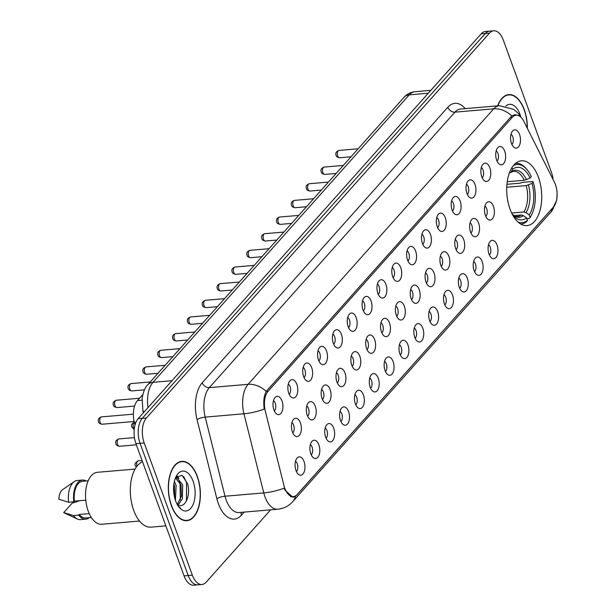 <?xml version="1.0" encoding="UTF-8"?>
<svg xmlns="http://www.w3.org/2000/svg" width="616" height="616" viewBox="0 0 616 616"><rect width="100%" height="100%" fill="white"/><g stroke="black" fill="none" stroke-linecap="round" stroke-linejoin="round"><path stroke-width="0.92" d="M538.43 177.262A32.525 17.379 85.1 0 0 521.452 160.791A32.525 17.379 85.1 0 0 510.025 209.124A32.525 17.379 85.1 0 0 527.003 225.595A32.525 17.379 85.1 0 0 538.43 177.262M496.658 160.16A9.201 4.92 -94.9 0 1 498.09 147.324A9.201 4.92 -94.9 0 1 504.697 151.143A9.201 4.92 -94.9 0 1 504.804 161.569A9.201 4.92 -94.9 0 1 499.545 164.295A9.201 4.92 -94.9 0 1 496.658 160.16M497.043 161.107A5.521 2.949 85.1 0 0 497.921 153.384A5.521 2.949 85.1 0 0 496.165 150.897M481.812 176.815A9.201 4.92 -94.9 0 1 483.244 163.979A9.201 4.92 -94.9 0 1 489.851 167.798A9.201 4.92 -94.9 0 1 489.959 178.224A9.201 4.92 -94.9 0 1 484.7 180.95A9.201 4.92 -94.9 0 1 481.812 176.815M482.197 177.755A5.521 2.949 85.1 0 0 483.075 170.039A5.521 2.949 85.1 0 0 481.319 167.544M466.959 193.47A9.201 4.92 -94.9 0 1 468.399 180.634A9.201 4.92 -94.9 0 1 475.005 184.454A9.201 4.92 -94.9 0 1 475.113 194.872A9.201 4.92 -94.9 0 1 469.846 197.605A9.201 4.92 -94.9 0 1 466.959 193.47M467.352 194.41A5.521 2.949 85.1 0 0 468.229 186.694A5.521 2.949 85.1 0 0 466.474 184.199M452.113 210.125A9.201 4.92 -94.9 0 1 453.553 197.289A9.201 4.92 -94.9 0 1 460.152 201.101A9.201 4.92 -94.9 0 1 460.267 211.527A9.201 4.92 -94.9 0 1 455.001 214.26A9.201 4.92 -94.9 0 1 452.113 210.125M452.498 211.065A5.521 2.949 85.1 0 0 453.376 203.349A5.521 2.949 85.1 0 0 451.628 200.855M437.268 226.78A9.201 4.92 -94.9 0 1 438.7 213.945A9.201 4.92 -94.9 0 1 445.306 217.756A9.201 4.92 -94.9 0 1 445.422 228.182A9.201 4.92 -94.9 0 1 440.155 230.915A9.201 4.92 -94.9 0 1 437.268 226.78M437.653 227.72A5.521 2.949 85.1 0 0 438.53 220.004A5.521 2.949 85.1 0 0 436.783 217.51M422.422 243.435A9.201 4.92 -94.9 0 1 423.854 230.6A9.201 4.92 -94.9 0 1 430.461 234.411A9.201 4.92 -94.9 0 1 430.576 244.837A9.201 4.92 -94.9 0 1 425.31 247.57A9.201 4.92 -94.9 0 1 422.422 243.435M422.807 244.375A5.521 2.949 85.1 0 0 423.685 236.66A5.521 2.949 85.1 0 0 421.937 234.165M407.576 260.091A9.201 4.92 -94.9 0 1 409.009 247.255A9.201 4.92 -94.9 0 1 415.615 251.066A9.201 4.92 -94.9 0 1 415.723 261.492A9.201 4.92 -94.9 0 1 410.464 264.226A9.201 4.92 -94.9 0 1 407.576 260.091M407.961 261.03A5.521 2.949 85.1 0 0 408.839 253.315A5.521 2.949 85.1 0 0 407.084 250.82M392.731 276.746A9.201 4.92 -94.9 0 1 394.163 263.91A9.201 4.92 -94.9 0 1 400.77 267.721A9.201 4.92 -94.9 0 1 400.877 278.147A9.201 4.92 -94.9 0 1 395.618 280.881A9.201 4.92 -94.9 0 1 392.731 276.746M393.116 277.685A5.521 2.949 85.1 0 0 393.994 269.97A5.521 2.949 85.1 0 0 392.238 267.475M377.877 293.401A9.201 4.92 -94.9 0 1 379.317 280.565A9.201 4.92 -94.9 0 1 385.924 284.376A9.201 4.92 -94.9 0 1 386.032 294.802A9.201 4.92 -94.9 0 1 380.773 297.536A9.201 4.92 -94.9 0 1 377.877 293.401M378.27 294.34A5.521 2.949 85.1 0 0 379.148 286.625A5.521 2.949 85.1 0 0 377.392 284.13M363.032 310.048A9.201 4.92 -94.9 0 1 364.472 297.22A9.201 4.92 -94.9 0 1 371.071 301.031A9.201 4.92 -94.9 0 1 371.186 311.457A9.201 4.92 -94.9 0 1 365.919 314.183A9.201 4.92 -94.9 0 1 363.032 310.048M363.417 310.995A5.521 2.949 85.1 0 0 364.302 303.28A5.521 2.949 85.1 0 0 362.547 300.785M348.186 326.703A9.201 4.92 -94.9 0 1 349.619 313.867A9.201 4.92 -94.9 0 1 356.225 317.687A9.201 4.92 -94.9 0 1 356.341 328.112A9.201 4.92 -94.9 0 1 351.074 330.838A9.201 4.92 -94.9 0 1 348.186 326.703M348.571 327.65A5.521 2.949 85.1 0 0 349.449 319.935A5.521 2.949 85.1 0 0 347.701 317.44M333.341 343.358A9.201 4.92 -94.9 0 1 334.773 330.522A9.201 4.92 -94.9 0 1 341.38 334.342A9.201 4.92 -94.9 0 1 341.495 344.767A9.201 4.92 -94.9 0 1 336.228 347.493A9.201 4.92 -94.9 0 1 333.341 343.358M333.726 344.305A5.521 2.949 85.1 0 0 334.603 336.59A5.521 2.949 85.1 0 0 332.856 334.095M318.495 360.014A9.201 4.92 -94.9 0 1 319.927 347.178A9.201 4.92 -94.9 0 1 326.534 350.997A9.201 4.92 -94.9 0 1 326.649 361.423A9.201 4.92 -94.9 0 1 321.383 364.148A9.201 4.92 -94.9 0 1 318.495 360.014M318.88 360.961A5.521 2.949 85.1 0 0 319.758 353.245A5.521 2.949 85.1 0 0 318.002 350.75M303.65 376.669A9.201 4.92 -94.9 0 1 305.082 363.833A9.201 4.92 -94.9 0 1 311.688 367.652A9.201 4.92 -94.9 0 1 311.796 378.078A9.201 4.92 -94.9 0 1 306.537 380.804A9.201 4.92 -94.9 0 1 303.65 376.669M304.035 377.616A5.521 2.949 85.1 0 0 304.912 369.9A5.521 2.949 85.1 0 0 303.157 367.406M288.804 393.324A9.201 4.92 -94.9 0 1 290.236 380.488A9.201 4.92 -94.9 0 1 296.843 384.307A9.201 4.92 -94.9 0 1 296.95 394.733A9.201 4.92 -94.9 0 1 291.691 397.459A9.201 4.92 -94.9 0 1 288.804 393.324M289.189 394.271A5.521 2.949 85.1 0 0 290.067 386.555A5.521 2.949 85.1 0 0 288.311 384.061M273.951 409.979A9.201 4.92 -94.9 0 1 275.39 397.143A9.201 4.92 -94.9 0 1 281.997 400.962A9.201 4.92 -94.9 0 1 282.105 411.388A9.201 4.92 -94.9 0 1 276.838 414.114A9.201 4.92 -94.9 0 1 273.951 409.979M274.343 410.926A5.521 2.949 85.1 0 0 275.221 403.21A5.521 2.949 85.1 0 0 273.465 400.716M511.503 143.505A9.201 4.92 -94.9 0 1 512.936 130.669A9.201 4.92 -94.9 0 1 519.542 134.488A9.201 4.92 -94.9 0 1 519.658 144.914A9.201 4.92 -94.9 0 1 514.391 147.64A9.201 4.92 -94.9 0 1 511.503 143.505M511.888 144.452A5.521 2.949 85.1 0 0 512.766 136.729A5.521 2.949 85.1 0 0 511.018 134.242M485.408 215.423A9.201 4.92 -94.9 0 1 486.84 202.587A9.201 4.92 -94.9 0 1 493.447 206.399A9.201 4.92 -94.9 0 1 493.555 216.824A9.201 4.92 -94.9 0 1 488.296 219.558A9.201 4.92 -94.9 0 1 485.408 215.423M485.793 216.362A5.521 2.949 85.1 0 0 486.671 208.647A5.521 2.949 85.1 0 0 484.915 206.152M470.562 232.078A9.201 4.92 -94.9 0 1 471.995 219.242A9.201 4.92 -94.9 0 1 478.601 223.054A9.201 4.92 -94.9 0 1 478.709 233.479A9.201 4.92 -94.9 0 1 473.45 236.213A9.201 4.92 -94.9 0 1 470.562 232.078M470.947 233.017A5.521 2.949 85.1 0 0 471.825 225.302A5.521 2.949 85.1 0 0 470.07 222.807M455.709 248.733A9.201 4.92 -94.9 0 1 457.149 235.897A9.201 4.92 -94.9 0 1 463.756 239.709A9.201 4.92 -94.9 0 1 463.863 250.135A9.201 4.92 -94.9 0 1 458.604 252.868A9.201 4.92 -94.9 0 1 455.709 248.733M456.102 249.673A5.521 2.949 85.1 0 0 456.98 241.957A5.521 2.949 85.1 0 0 455.224 239.462M440.863 265.388A9.201 4.92 -94.9 0 1 442.303 252.552A9.201 4.92 -94.9 0 1 448.902 256.364A9.201 4.92 -94.9 0 1 449.018 266.79A9.201 4.92 -94.9 0 1 443.751 269.523A9.201 4.92 -94.9 0 1 440.863 265.388M441.248 266.328A5.521 2.949 85.1 0 0 442.126 258.612A5.521 2.949 85.1 0 0 440.378 256.117M426.018 282.043A9.201 4.92 -94.9 0 1 427.45 269.207A9.201 4.92 -94.9 0 1 434.057 273.019A9.201 4.92 -94.9 0 1 434.172 283.445A9.201 4.92 -94.9 0 1 428.905 286.178A9.201 4.92 -94.9 0 1 426.018 282.043M426.403 282.983A5.521 2.949 85.1 0 0 427.281 275.267A5.521 2.949 85.1 0 0 425.533 272.772M411.172 298.691A9.201 4.92 -94.9 0 1 412.605 285.863A9.201 4.92 -94.9 0 1 419.211 289.674A9.201 4.92 -94.9 0 1 419.327 300.1A9.201 4.92 -94.9 0 1 414.06 302.833A9.201 4.92 -94.9 0 1 411.172 298.691M411.557 299.638A5.521 2.949 85.1 0 0 412.435 291.922A5.521 2.949 85.1 0 0 410.687 289.428M396.327 315.346A9.201 4.92 -94.9 0 1 397.759 302.51A9.201 4.92 -94.9 0 1 404.365 306.329A9.201 4.92 -94.9 0 1 404.481 316.755A9.201 4.92 -94.9 0 1 399.214 319.481A9.201 4.92 -94.9 0 1 396.327 315.346M396.712 316.293A5.521 2.949 85.1 0 0 397.59 308.577A5.521 2.949 85.1 0 0 395.834 306.083M381.481 332.001A9.201 4.92 -94.9 0 1 382.913 319.165A9.201 4.92 -94.9 0 1 389.52 322.984A9.201 4.92 -94.9 0 1 389.628 333.41A9.201 4.92 -94.9 0 1 384.369 336.136A9.201 4.92 -94.9 0 1 381.481 332.001M381.866 332.948A5.521 2.949 85.1 0 0 382.744 325.233A5.521 2.949 85.1 0 0 380.988 322.738M366.635 348.656A9.201 4.92 -94.9 0 1 368.068 335.82A9.201 4.92 -94.9 0 1 374.674 339.639A9.201 4.92 -94.9 0 1 374.782 350.065A9.201 4.92 -94.9 0 1 369.523 352.791A9.201 4.92 -94.9 0 1 366.635 348.656M367.02 349.603A5.521 2.949 85.1 0 0 367.898 341.888A5.521 2.949 85.1 0 0 366.143 339.393M351.782 365.311A9.201 4.92 -94.9 0 1 353.222 352.475A9.201 4.92 -94.9 0 1 359.829 356.294A9.201 4.92 -94.9 0 1 359.937 366.72A9.201 4.92 -94.9 0 1 354.67 369.446A9.201 4.92 -94.9 0 1 351.782 365.311M352.175 366.258A5.521 2.949 85.1 0 0 353.053 358.543A5.521 2.949 85.1 0 0 351.297 356.048M336.937 381.966A9.201 4.92 -94.9 0 1 338.377 369.13A9.201 4.92 -94.9 0 1 344.975 372.95A9.201 4.92 -94.9 0 1 345.091 383.375A9.201 4.92 -94.9 0 1 339.824 386.101A9.201 4.92 -94.9 0 1 336.937 381.966M337.322 382.913A5.521 2.949 85.1 0 0 338.199 375.198A5.521 2.949 85.1 0 0 336.452 372.703M322.091 398.621A9.201 4.92 -94.9 0 1 323.523 385.785A9.201 4.92 -94.9 0 1 330.13 389.605A9.201 4.92 -94.9 0 1 330.245 400.03A9.201 4.92 -94.9 0 1 324.978 402.756A9.201 4.92 -94.9 0 1 322.091 398.621M322.476 399.568A5.521 2.949 85.1 0 0 323.354 391.853A5.521 2.949 85.1 0 0 321.606 389.358M307.245 415.276A9.201 4.92 -94.9 0 1 308.678 402.44A9.201 4.92 -94.9 0 1 315.284 406.26A9.201 4.92 -94.9 0 1 315.4 416.685A9.201 4.92 -94.9 0 1 310.133 419.411A9.201 4.92 -94.9 0 1 307.245 415.276M307.63 416.224A5.521 2.949 85.1 0 0 308.508 408.508A5.521 2.949 85.1 0 0 306.76 406.013M292.4 431.932A9.201 4.92 -94.9 0 1 293.832 419.096A9.201 4.92 -94.9 0 1 300.439 422.915A9.201 4.92 -94.9 0 1 300.546 433.341A9.201 4.92 -94.9 0 1 295.287 436.066A9.201 4.92 -94.9 0 1 292.4 431.932M292.785 432.879A5.521 2.949 85.1 0 0 293.663 425.163A5.521 2.949 85.1 0 0 291.907 422.668M489.004 254.031A9.201 4.92 -94.9 0 1 490.436 241.195A9.201 4.92 -94.9 0 1 497.043 245.006A9.201 4.92 -94.9 0 1 497.158 255.432A9.201 4.92 -94.9 0 1 491.891 258.166A9.201 4.92 -94.9 0 1 489.004 254.031M489.389 254.97A5.521 2.949 85.1 0 0 490.267 247.255A5.521 2.949 85.1 0 0 488.519 244.76M474.158 270.686A9.201 4.92 -94.9 0 1 475.591 257.85A9.201 4.92 -94.9 0 1 482.197 261.661A9.201 4.92 -94.9 0 1 482.305 272.087A9.201 4.92 -94.9 0 1 477.046 274.821A9.201 4.92 -94.9 0 1 474.158 270.686M474.543 271.625A5.521 2.949 85.1 0 0 475.421 263.91A5.521 2.949 85.1 0 0 473.666 261.415M459.313 287.341A9.201 4.92 -94.9 0 1 460.745 274.505A9.201 4.92 -94.9 0 1 467.352 278.317A9.201 4.92 -94.9 0 1 467.459 288.742A9.201 4.92 -94.9 0 1 462.2 291.476A9.201 4.92 -94.9 0 1 459.313 287.341M459.698 288.28A5.521 2.949 85.1 0 0 460.575 280.565A5.521 2.949 85.1 0 0 458.82 278.07M444.467 303.988A9.201 4.92 -94.9 0 1 445.899 291.16A9.201 4.92 -94.9 0 1 452.506 294.972A9.201 4.92 -94.9 0 1 452.614 305.397A9.201 4.92 -94.9 0 1 447.355 308.131A9.201 4.92 -94.9 0 1 444.467 303.988M444.852 304.935A5.521 2.949 85.1 0 0 445.73 297.22A5.521 2.949 85.1 0 0 443.974 294.725M429.614 320.643A9.201 4.92 -94.9 0 1 431.054 307.808A9.201 4.92 -94.9 0 1 437.653 311.627A9.201 4.92 -94.9 0 1 437.768 322.053A9.201 4.92 -94.9 0 1 432.501 324.778A9.201 4.92 -94.9 0 1 429.614 320.643M430.007 321.59A5.521 2.949 85.1 0 0 430.884 313.875A5.521 2.949 85.1 0 0 429.129 311.38M414.768 337.298A9.201 4.92 -94.9 0 1 416.208 324.463A9.201 4.92 -94.9 0 1 422.807 328.282A9.201 4.92 -94.9 0 1 422.923 338.708A9.201 4.92 -94.9 0 1 417.656 341.433A9.201 4.92 -94.9 0 1 414.768 337.298M415.153 338.246A5.521 2.949 85.1 0 0 416.031 330.53A5.521 2.949 85.1 0 0 414.283 328.035M399.923 353.954A9.201 4.92 -94.9 0 1 401.355 341.118A9.201 4.92 -94.9 0 1 407.961 344.937A9.201 4.92 -94.9 0 1 408.077 355.363A9.201 4.92 -94.9 0 1 402.81 358.089A9.201 4.92 -94.9 0 1 399.923 353.954M400.308 354.901A5.521 2.949 85.1 0 0 401.185 347.185A5.521 2.949 85.1 0 0 399.438 344.69M385.077 370.609A9.201 4.92 -94.9 0 1 386.509 357.773A9.201 4.92 -94.9 0 1 393.116 361.592A9.201 4.92 -94.9 0 1 393.231 372.018A9.201 4.92 -94.9 0 1 387.965 374.744A9.201 4.92 -94.9 0 1 385.077 370.609M385.462 371.556A5.521 2.949 85.1 0 0 386.34 363.84A5.521 2.949 85.1 0 0 384.592 361.346M370.231 387.264A9.201 4.92 -94.9 0 1 371.664 374.428A9.201 4.92 -94.9 0 1 378.27 378.247A9.201 4.92 -94.9 0 1 378.378 388.673A9.201 4.92 -94.9 0 1 373.119 391.399A9.201 4.92 -94.9 0 1 370.231 387.264M370.616 388.211A5.521 2.949 85.1 0 0 371.494 380.495A5.521 2.949 85.1 0 0 369.739 378.001M355.386 403.919A9.201 4.92 -94.9 0 1 356.818 391.083A9.201 4.92 -94.9 0 1 363.425 394.902A9.201 4.92 -94.9 0 1 363.532 405.328A9.201 4.92 -94.9 0 1 358.273 408.054A9.201 4.92 -94.9 0 1 355.386 403.919M355.771 404.866A5.521 2.949 85.1 0 0 356.649 397.151A5.521 2.949 85.1 0 0 354.893 394.656M340.533 420.574A9.201 4.92 -94.9 0 1 341.972 407.738A9.201 4.92 -94.9 0 1 348.579 411.557A9.201 4.92 -94.9 0 1 348.687 421.983A9.201 4.92 -94.9 0 1 343.42 424.709A9.201 4.92 -94.9 0 1 340.533 420.574M340.925 421.521A5.521 2.949 85.1 0 0 341.803 413.806A5.521 2.949 85.1 0 0 340.047 411.311M325.687 437.229A9.201 4.92 -94.9 0 1 327.127 424.393A9.201 4.92 -94.9 0 1 333.726 428.212A9.201 4.92 -94.9 0 1 333.841 438.638A9.201 4.92 -94.9 0 1 328.574 441.364A9.201 4.92 -94.9 0 1 325.687 437.229M326.072 438.176A5.521 2.949 85.1 0 0 326.95 430.461A5.521 2.949 85.1 0 0 325.202 427.966M310.841 453.884A9.201 4.92 -94.9 0 1 312.274 441.048A9.201 4.92 -94.9 0 1 318.88 444.868A9.201 4.92 -94.9 0 1 318.996 455.293A9.201 4.92 -94.9 0 1 313.729 458.019A9.201 4.92 -94.9 0 1 310.841 453.884M311.226 454.831A5.521 2.949 85.1 0 0 312.104 447.116A5.521 2.949 85.1 0 0 310.356 444.621M295.996 470.539A9.201 4.92 -94.9 0 1 297.428 457.703A9.201 4.92 -94.9 0 1 304.035 461.523A9.201 4.92 -94.9 0 1 304.15 471.948A9.201 4.92 -94.9 0 1 298.883 474.674A9.201 4.92 -94.9 0 1 295.996 470.539M296.381 471.486A5.521 2.949 85.1 0 0 297.259 463.763A5.521 2.949 85.1 0 0 295.511 461.276M554.408 182.174A16.57 8.855 -94.9 0 1 555.424 184.546A16.57 8.855 -94.9 0 1 553.43 207.061L297.228 494.455A16.57 8.855 -94.9 0 1 293.401 496.573A16.57 8.855 -94.9 0 1 283.953 485.554L265.311 411.126A16.57 8.855 -94.9 0 1 268.106 391.237L512.312 117.302A16.57 8.855 -94.9 0 1 516.131 115.184A16.57 8.855 -94.9 0 1 523.762 121.198L554.408 182.174M134.973 425.094L134.373 422.684A18.411 9.833 -94.9 0 1 137.476 400.585L142.75 394.671M527.342 128.321A29.761 15.9 85.1 0 0 524.293 109.686A29.761 15.9 85.1 0 0 508.762 94.61A29.761 15.9 85.1 0 0 497.674 105.844M197.343 476.445A29.761 15.9 85.1 0 0 181.805 461.376A29.761 15.9 85.1 0 0 171.348 505.605A29.761 15.9 85.1 0 0 186.887 520.682A29.761 15.9 85.1 0 0 197.343 476.445M557.118 194.048L556.672 200.339L551.02 211.919A21.475 16.201 -138.3 0 0 553.838 206.576L296.519 495.341L293.154 497.42L285.085 490.321L284.153 488.195A21.475 5.244 165.9 0 1 263.771 492.908L243.951 413.783A24.548 13.113 -94.9 0 1 248.094 384.322L493.685 108.832A21.475 16.201 41.7 0 1 511.811 115.9L515.061 114.599L519.065 115.831M553.106 179.587A18.411 9.833 85.1 0 0 551.436 172.326L503.318 40.125A18.411 9.833 85.1 0 0 493.709 30.8L485.439 31.508A18.411 9.833 85.1 0 0 481.188 33.857L138.161 418.657A18.411 9.833 85.1 0 0 135.944 443.674L184.061 575.875L188.196 575.521A18.411 9.833 85.1 0 0 197.805 584.846A18.411 9.833 85.1 0 1 188.196 575.521L140.071 443.32L188.196 575.521L192.331 575.167A18.411 9.833 85.1 0 0 201.94 584.492A18.411 9.833 85.1 0 0 206.191 582.143L270.647 509.832M138.161 418.657L142.296 418.303A18.411 9.833 85.1 0 0 140.071 443.32A18.411 9.833 85.1 0 1 142.296 418.303L485.323 33.503L142.296 418.303L146.431 417.948A18.411 9.833 85.1 0 0 144.206 442.966L192.331 575.167M489.574 31.154A18.411 9.833 85.1 0 0 485.323 33.503A18.411 9.833 85.1 0 1 489.574 31.154M268.106 391.237L266.22 391.399A21.475 16.201 -138.3 0 0 248.094 384.322L209.34 387.641A24.548 13.113 85.1 0 0 205.197 417.109L243.951 413.783A21.475 5.244 165.9 0 0 264.264 409.093C263.209 401.886 263.864 395.988 266.22 391.391L511.811 115.9M493.709 30.8A18.411 9.833 85.1 0 0 489.458 33.148L146.431 417.948M184.061 575.875A18.411 9.833 85.1 0 0 193.67 585.2L201.94 584.492M527.18 127.997A29.453 15.739 85.1 0 0 524.162 109.833A29.453 15.739 85.1 0 0 508.785 94.918A29.453 15.739 85.1 0 0 497.89 105.821M520.766 116.732A20.005 10.688 85.1 0 0 520.035 114.461A20.005 10.688 85.1 0 0 505.775 106.075M171.487 505.459A29.453 15.739 85.1 0 0 186.864 520.374A29.453 15.739 85.1 0 0 197.212 476.599A29.453 15.739 85.1 0 0 181.835 461.684A29.453 15.739 85.1 0 0 171.487 505.459M142.535 461.792A33.133 17.702 85.1 0 0 133.703 510.364A33.133 17.702 85.1 0 0 150.997 527.142L165.858 525.872M135.066 469.076L97.374 472.303A26.08 13.937 85.1 0 0 88.204 511.064A26.08 13.937 85.1 0 0 101.825 524.27L139.516 521.044M174.39 481.319L176.13 485.454L175.445 500.361M173.912 483.83L174.49 485.593L174.667 497.751M175.375 478.147L176.961 477.762L182.69 484.892L182.367 498.821L178.124 504.858M175.468 477.916L181.058 485.031L181.458 496.103L177.308 504.388M177.131 504.265L178.524 505.028C185.593 508.562 190.937 494.101 187.526 483.668L182.113 475.36L175.783 477.308M193.085 481.227A20.005 10.688 85.1 0 0 176.291 476.16A20.005 10.688 85.1 0 0 175.606 500.831A20.005 10.688 85.1 0 0 178.933 507.053A20.005 10.688 85.1 0 0 192.354 505.99A20.005 10.688 85.1 0 0 193.085 481.227M178.386 506.313L180.604 508.215L178.193 506.029M88.188 480.788L82.521 481.273A18.411 9.833 85.1 0 0 74.359 501.147L85.778 500.169M86.163 480.957A19.635 10.495 85.1 0 0 82.421 480.049L77.254 480.495A19.635 10.495 85.1 0 0 74.274 481.604L62.586 489.674A12.274 6.56 85.1 0 0 58.882 499.237L68.607 502.248L73.774 501.809L74.359 501.147M74.274 481.604A19.635 10.495 85.1 0 0 68.607 502.248M82.421 480.049A19.635 10.495 85.1 0 0 73.774 501.809M89.243 513.613L79.21 514.476A18.411 9.833 85.1 0 0 85.663 517.956L91.33 517.471M80.018 500.662L72.103 503.18L63.733 512.566A12.274 6.56 85.1 0 0 64.588 513.066L77.477 519.034A19.635 10.495 85.1 0 0 80.604 519.619L85.77 519.18A19.635 10.495 85.1 0 0 89.305 517.64M79.21 514.476L78.625 515.13L73.458 515.577A19.635 10.495 85.1 0 0 77.477 519.034M73.458 515.577L63.733 512.566M78.625 515.13A19.635 10.495 85.1 0 0 85.77 519.18M183.668 476.515L186.586 482.651L186.432 500.993M176.561 476.391L177.654 477.862M179.01 480.434L180.026 483.213L180.326 499.984M173.774 484.9L174.451 496.873M177.046 475.945L178.856 478.424M509.632 172.904L513.467 171.325A22.707 12.135 85.1 0 1 524.262 180.265L530.053 178.086A26.388 14.099 85.1 0 0 512.628 169.323L511.988 167.56M507.23 181.72L524.262 180.265M506.93 184.307L520.289 183.16L521.683 182.459L532.74 181.512L533.233 182.028A29.206 15.608 85.1 0 1 531.338 215.3L530.8 216.301A30.438 16.262 85.1 0 1 529.46 218.48L526.834 218.711M521.144 224.001L520.72 224.039A30.438 16.262 85.1 0 0 521.144 224.001A30.438 16.262 85.1 0 0 526.78 221.49L527.419 220.328A29.206 15.608 85.1 0 1 518.079 222.091M530.053 178.086L531.292 176.692A29.206 15.608 85.1 0 0 527.481 170.201L526.772 169.308A30.438 16.262 85.1 0 0 515.946 163.356A30.438 16.262 85.1 0 0 515.515 163.402L515.946 163.356M527.481 170.201A29.206 15.608 85.1 0 0 513.259 165.758M512.658 214.992A26.388 14.099 85.1 0 0 526.526 217.864L527.419 220.328M509.794 171.887L509.948 172.326A26.388 14.099 85.1 0 0 509.116 173.681M526.526 217.864L523.292 215.623L521.182 214.992L513.96 215.615M508.985 174.066L509.948 172.326M512.628 169.323L511.172 171.956A23.601 12.613 85.1 0 1 526.488 179.664M529.46 218.48L530.099 217.325A29.206 15.608 85.1 0 0 531.338 215.3M530.099 217.325L529.206 214.853A26.388 14.099 85.1 0 0 531.993 183.414L533.233 182.028M511.657 213.036L523.862 211.989L525.972 212.62L529.206 214.853M531.993 183.414L526.203 185.593L506.737 187.256M512.312 117.302L510.225 117.479M141.919 400.207L137.476 400.585M135.82 422.561L134.373 422.684M244.198 512.096L241.449 515.184A6.137 4.628 41.7 0 1 241.195 512.358M241.449 515.184A30.685 16.393 -94.9 0 1 218.349 503.565A30.685 16.393 -94.9 0 1 216.87 498.706L197.051 419.581A30.685 16.393 -94.9 0 1 202.233 382.752L447.817 107.261A30.685 16.393 -94.9 0 1 465.226 108.624M226.195 500.115A24.548 13.113 85.1 0 0 239.008 512.543L277.77 509.224A24.548 13.113 -94.9 0 1 264.957 496.796A24.548 13.113 -94.9 0 1 263.771 492.908L225.009 496.227A24.548 13.113 85.1 0 0 226.195 500.115M295.488 496.38A21.475 16.201 41.7 0 1 292.677 501.724L551.02 211.919M447.817 107.261A6.137 4.628 41.7 0 0 454.924 112.151L493.685 108.832A24.548 13.113 -94.9 0 1 499.353 105.698L460.591 109.017A24.548 13.113 85.1 0 0 454.924 112.151L209.34 387.641A6.137 4.628 41.7 0 1 202.233 382.752M489.458 33.148L481.188 33.857M144.206 442.966L135.944 443.674M197.051 419.581A6.137 1.502 -14.1 0 1 205.197 417.109L225.009 496.227A6.137 1.502 -14.1 0 0 216.87 498.706M144.383 411.68A12.274 2.995 165.9 0 1 142.889 410.718L142.119 398.09C143.482 391.245 145.345 386.825 147.709 384.838L403.988 97.351C406.945 94.056 410.595 92.177 414.93 91.722A24.548 13.113 85.1 0 0 409.263 94.856L428.266 93.224M403.988 97.351A12.274 9.255 41.7 0 1 409.263 94.856L152.984 382.344L171.987 380.711M147.709 384.838A12.274 9.255 41.7 0 1 152.984 382.344A24.548 13.113 85.1 0 0 148.009 407.607M136.298 467.12L135.489 465.819C134.242 464.287 135.189 462.616 138.331 460.799A3.681 1.963 85.1 0 0 136.998 466.173M134.28 422.33A3.681 1.963 85.1 0 0 133.433 427.666A3.681 1.963 85.1 0 0 134.25 429.036M117.556 444.406A3.681 1.963 85.1 0 0 119.481 446.269C117.202 445.807 116.047 445.029 116.016 443.951C115.076 441.657 116.024 439.978 118.849 438.931A3.681 1.963 85.1 0 0 117.556 444.406M337.691 155.886A3.681 1.963 85.1 0 0 339.616 157.758C337.337 157.288 336.182 156.518 336.151 155.432C335.212 153.138 336.159 151.467 338.993 150.419A3.681 1.963 85.1 0 0 337.691 155.886M322.846 172.542A3.681 1.963 85.1 0 0 324.771 174.405C322.491 173.943 321.336 173.173 321.306 172.087C320.366 169.793 321.313 168.122 324.139 167.075A3.681 1.963 85.1 0 0 322.846 172.542M308 189.197A3.681 1.963 85.1 0 0 309.925 191.06C307.646 190.598 306.491 189.828 306.46 188.742C305.521 186.448 306.468 184.777 309.294 183.73A3.681 1.963 85.1 0 0 308 189.197M293.154 205.852A3.681 1.963 85.1 0 0 295.079 207.715C292.8 207.253 291.645 206.483 291.614 205.398C290.675 203.103 291.622 201.432 294.448 200.385A3.681 1.963 85.1 0 0 293.154 205.852M278.309 222.507A3.681 1.963 85.1 0 0 280.226 224.37C277.955 223.908 276.8 223.138 276.761 222.053C275.829 219.758 276.769 218.079 279.602 217.04A3.681 1.963 85.1 0 0 278.309 222.507M263.463 239.162A3.681 1.963 85.1 0 0 265.38 241.025C263.109 240.563 261.954 239.793 261.916 238.708C260.976 236.413 261.923 234.735 264.757 233.687A3.681 1.963 85.1 0 0 263.463 239.162M248.618 255.817A3.681 1.963 85.1 0 0 250.535 257.68C248.263 257.219 247.108 256.441 247.07 255.363C246.13 253.068 247.078 251.39 249.911 250.342A3.681 1.963 85.1 0 0 248.618 255.817M233.764 272.472A3.681 1.963 85.1 0 0 235.689 274.336C233.41 273.874 232.255 273.096 232.224 272.018C231.285 269.723 232.232 268.045 235.058 266.998A3.681 1.963 85.1 0 0 233.764 272.472M218.919 289.127A3.681 1.963 85.1 0 0 220.844 290.991C218.565 290.529 217.41 289.751 217.379 288.673C216.439 286.378 217.386 284.7 220.212 283.653A3.681 1.963 85.1 0 0 218.919 289.127M204.073 305.782A3.681 1.963 85.1 0 0 205.998 307.646C203.719 307.184 202.564 306.406 202.533 305.328C201.594 303.026 202.541 301.355 205.367 300.308A3.681 1.963 85.1 0 0 204.073 305.782M189.227 322.438A3.681 1.963 85.1 0 0 191.153 324.301C188.873 323.839 187.718 323.061 187.688 321.983C186.748 319.681 187.695 318.01 190.521 316.963A3.681 1.963 85.1 0 0 189.227 322.438M174.382 339.093A3.681 1.963 85.1 0 0 176.299 340.956C174.028 340.494 172.873 339.716 172.834 338.638C171.903 336.336 172.842 334.665 175.675 333.618A3.681 1.963 85.1 0 0 174.382 339.093M159.536 355.748A3.681 1.963 85.1 0 0 161.454 357.611C159.182 357.149 158.027 356.371 157.989 355.293C157.049 352.991 157.996 351.32 160.83 350.273A3.681 1.963 85.1 0 0 159.536 355.748M144.683 372.403A3.681 1.963 85.1 0 0 146.608 374.266C144.329 373.804 143.174 373.026 143.143 371.949C142.204 369.646 143.151 367.975 145.977 366.928A3.681 1.963 85.1 0 0 144.683 372.403M129.837 389.058A3.681 1.963 85.1 0 0 131.762 390.921C129.483 390.452 128.328 389.682 128.297 388.604C127.358 386.301 128.305 384.63 131.131 383.583A3.681 1.963 85.1 0 0 129.837 389.058M114.992 405.713A3.681 1.963 85.1 0 0 116.917 407.576C114.638 407.107 113.483 406.337 113.452 405.259C112.512 402.956 113.459 401.286 116.285 400.238A3.681 1.963 85.1 0 0 114.992 405.713M100.146 422.368A3.681 1.963 85.1 0 0 102.071 424.232C99.792 423.762 98.637 422.992 98.606 421.914C97.667 419.612 98.614 417.941 101.44 416.893A3.681 1.963 85.1 0 0 100.146 422.368M512.296 214.322A23.601 12.613 85.1 0 0 523.292 215.623M512.281 214.283L515.538 216.355L517.34 216.57A22.707 12.135 85.1 0 0 521.182 214.992M525.972 212.62A23.601 12.613 85.1 0 0 528.428 184.993M523.862 211.989A22.707 12.135 85.1 0 0 526.203 185.593M516.131 115.184L512.397 115.508M293.401 496.573L290.544 496.812M277.77 509.224C283.73 508.608 288.696 506.113 292.677 501.724M521.205 117.479L518.464 113.575L513.598 109.317L499.353 105.698M414.93 91.722L430.815 90.359M143.405 412.774L142.889 410.718M506.514 95.11L508.785 94.918M184.592 520.566L186.864 520.374M175.491 477.862L176.6 477.77M179.564 461.877L181.835 461.684M138.331 460.799L142.057 460.475M134.203 429.421L131.893 427.211C130.954 424.909 131.901 423.238 134.735 422.191M119.481 446.269L136.359 444.821M118.849 438.931L134.427 437.599M339.616 157.758L351.012 156.78M338.993 150.419L358.142 148.779M324.771 174.405L336.159 173.435M324.139 167.075L343.297 165.434M309.925 191.06L321.313 190.09M309.294 183.73L328.451 182.09M295.079 207.715L306.468 206.745M294.448 200.385L313.598 198.745M280.226 224.37L291.622 223.4M279.602 217.04L298.752 215.4M265.38 241.025L276.776 240.055M264.757 233.687L283.907 232.047M250.535 257.68L261.931 256.71M249.911 250.342L269.061 248.702M235.689 274.336L247.078 273.365M235.058 266.998L254.215 265.357M220.844 290.991L232.232 290.013M220.212 283.653L239.37 282.012M205.998 307.646L217.386 306.668M205.367 300.308L224.517 298.668M191.153 324.301L202.541 323.323M190.521 316.963L209.671 315.323M176.299 340.956L187.695 339.978M175.675 333.618L194.825 331.978M161.454 357.611L172.85 356.633M160.83 350.273L179.98 348.633M146.608 374.266L157.996 373.288M145.977 366.928L165.134 365.288M131.762 390.921L144.444 389.836M131.131 383.583L150.289 381.943M116.917 407.576L134.573 406.06M116.285 400.238L139.562 398.244M102.071 424.232L134.096 421.49M101.44 416.893L133.372 414.16"/></g></svg>
